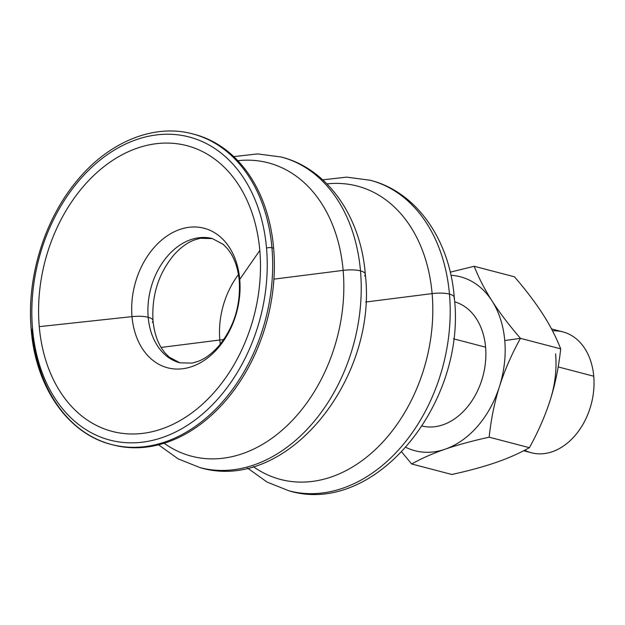 <?xml version="1.0" encoding="UTF-8"?>
<svg xmlns="http://www.w3.org/2000/svg" width="625" height="625" viewBox="0 0 625 625"><rect width="100%" height="100%" fill="white"/><g stroke="black" fill="none" stroke-linecap="round" stroke-linejoin="round"><path stroke-width="0.94" d="M449.461 294.109A160.516 117.391 104.6 0 1 289.055 490.852A160.516 117.391 -75.4 0 0 449.461 294.109A19.266 5.758 -5 0 1 454.266 297.406A19.266 5.758 175 0 0 449.461 294.109A160.516 117.391 -75.4 0 0 370.141 180.234A160.516 117.391 104.6 0 1 449.461 294.109A19.266 5.758 175 0 0 432.117 293.609A151.625 110.891 -75.4 0 0 326.961 183.906A151.625 110.891 104.6 0 1 432.117 293.609A19.266 5.758 -5 0 1 449.461 294.109M360.492 270.883A160.516 117.391 104.6 0 1 200.078 467.625A160.516 117.391 -75.4 0 0 360.492 270.883A19.266 5.758 -5 0 1 365.297 274.18A19.266 5.758 175 0 0 360.492 270.883A160.516 117.391 -75.4 0 0 281.172 157.008A160.516 117.391 104.6 0 1 360.492 270.883A19.266 5.758 175 0 0 343.141 270.383A151.625 110.891 -75.4 0 0 237.844 160.695A151.625 110.891 104.6 0 1 343.141 270.383A19.266 5.758 -5 0 1 360.492 270.883M148.195 317.273A64.203 46.961 -75.4 0 0 179.922 362.828A64.203 46.961 104.6 0 1 148.195 317.273A19.266 5.758 -5 0 1 153 320.562A19.266 5.758 175 0 0 148.195 317.273A64.203 46.961 104.6 0 1 212.359 238.578A64.203 46.961 -75.4 0 0 148.195 317.273A19.266 5.758 175 0 0 132.008 316.633L39.258 326.648A147.672 108 -75.4 0 0 161.812 428.914A147.672 108 -75.4 0 0 259.812 250.422L239.727 279.406A72.125 52.75 104.6 0 1 191.867 366.586A72.125 52.75 104.6 0 1 132.008 316.633A19.266 5.758 -5 0 1 148.195 317.273M153 320.562C151.602 295.289 158.594 273.391 173.969 254.859C180.547 247.586 187.289 242.641 194.188 240.039L200.109 238.305L212.359 238.578L223.195 244.344L227.625 248.891L230.578 252.992C235.266 260.328 238.172 269.609 239.281 280.836A19.266 5.758 -5 0 1 239.727 279.406A19.266 5.758 175 0 0 239.281 280.836C240.68 305.906 233.789 327.695 218.602 346.211C212.008 353.594 205.234 358.617 198.281 361.289L192.195 363.094L179.922 362.828L169.102 357.07L164.781 352.672L161.641 348.32C156.984 341 154.102 331.742 153 320.562A19.266 5.758 -5 0 1 152.266 322.367M158.523 444.797L178.078 458.844L200.078 467.625C286.461 493.516 377.938 379.195 365.297 274.18A19.266 5.758 -5 0 1 364.562 275.977M247.492 468.023L267.047 482.07L289.055 490.852C375.43 516.742 466.914 402.422 454.266 297.406A19.266 5.758 -5 0 1 454.063 298.43M560.688 348.852C558.758 366.992 555.312 383.93 550.352 399.656A89.891 65.742 -75.4 0 0 555.602 353.82A89.891 65.742 104.6 0 1 550.352 399.656C545.359 415.375 538.383 431.391 529.414 447.695C519.422 453.281 508.273 458.211 495.953 462.477C483.617 466.734 468.93 470.734 451.906 474.484L411.656 463.977L401.766 452.055L411.656 463.977C421.641 458.391 432.797 453.461 445.109 449.203A89.891 65.742 104.6 0 1 406.016 447.43A89.891 65.742 -75.4 0 0 445.109 449.203C457.453 444.938 472.141 440.938 489.164 437.188C491.094 419.047 494.539 402.109 499.508 386.383C504.492 370.664 511.477 354.648 520.445 338.344C508.867 324.867 499.398 312.398 492.031 300.93A89.891 65.742 104.6 0 1 504.758 340.547L520.445 338.344L504.758 340.547A89.891 65.742 104.6 0 1 499.508 386.383A89.891 65.742 104.6 0 1 445.109 449.203C432.797 453.461 421.641 458.391 411.656 463.977L451.906 474.484C468.93 470.734 483.617 466.734 495.953 462.477C508.273 458.211 519.422 453.281 529.414 447.695C538.383 431.391 545.359 415.375 550.352 399.656C555.312 383.93 558.758 366.992 560.688 348.852C556.156 337.211 550.219 325.664 542.875 314.203C550.219 325.664 556.156 337.211 560.688 348.852L520.445 338.344L560.688 348.852M523.656 450.758L531.328 452.766A62.461 45.68 -75.4 0 0 593.75 376.211A62.461 45.68 104.6 0 1 573.281 437.523A62.461 45.68 104.6 0 1 524.664 450.242M552.516 330.852A62.461 45.68 104.6 0 1 593.75 376.211L558.18 366.922L593.75 376.211A62.461 45.68 -75.4 0 0 562.883 331.898L551.508 328.922M219.82 340L161.102 347.438L219.82 340A19.266 5.758 -5 0 1 223.719 339.625A19.266 5.758 175 0 0 219.82 340A73.094 53.461 -75.4 0 0 220.289 344.203A73.094 53.461 104.6 0 1 219.82 340A73.094 53.461 104.6 0 1 238.469 274.555A73.094 53.461 -75.4 0 0 219.82 340M422.164 426.062A64.211 46.961 -75.4 0 0 485.586 347.18L453.484 338.797L485.586 347.18A64.211 46.961 -75.4 0 0 454.602 301.828A64.211 46.961 104.6 0 1 485.586 347.18A64.211 46.961 104.6 0 1 422.164 426.062M365.711 302.023L432.117 293.609A151.625 110.891 104.6 0 1 376.82 448.164A151.625 110.891 104.6 0 1 253.172 466.539A151.625 110.891 -75.4 0 0 376.82 448.164A151.625 110.891 -75.4 0 0 432.117 293.609L365.711 302.023M273.914 279.148L343.141 270.383A151.625 110.891 104.6 0 1 287.789 424.992A151.625 110.891 104.6 0 1 164.086 443.227A151.625 110.891 -75.4 0 0 287.789 424.992A151.625 110.891 -75.4 0 0 343.141 270.383L273.914 279.148M111.531 444.508A160.516 117.391 -75.4 0 0 271.938 247.766A3.852 1.148 175 0 0 266.523 248.102A156.664 114.578 104.6 0 1 162.562 437.461A156.664 114.578 104.6 0 1 32.547 328.969A3.852 1.148 175 0 0 31.25 329.969C35.742 387.242 68.055 433.797 111.531 444.508A160.516 117.391 104.6 0 1 32.211 330.625A3.852 1.148 -5 0 1 31.25 329.969A3.852 1.148 -5 0 1 32.547 328.969A156.664 114.578 104.6 0 1 136.508 139.609A156.664 114.578 104.6 0 1 266.523 248.102A3.852 1.148 -5 0 1 271.938 247.766L273.633 248.211L271.938 247.766A160.516 117.391 104.6 0 1 111.531 444.508L113.227 444.945A160.516 117.391 -75.4 0 0 273.633 248.211A160.516 117.391 104.6 0 1 112.375 444.727M271.938 247.766A160.516 117.391 -75.4 0 0 192.625 133.891A160.516 117.391 104.6 0 1 271.938 247.766M239.727 279.406A72.125 52.75 -75.4 0 0 179.867 229.453A72.125 52.75 -75.4 0 0 132.008 316.633A72.125 52.75 -75.4 0 0 191.867 366.586A72.125 52.75 -75.4 0 0 239.727 279.406L259.812 250.422A147.672 108 -75.4 0 0 137.25 148.148A147.672 108 -75.4 0 0 39.258 326.648L132.008 316.633A72.125 52.75 104.6 0 1 179.867 229.453A72.125 52.75 104.6 0 1 239.727 279.406M193.469 134.117A160.516 117.391 104.6 0 1 273.633 248.211A160.516 117.391 -75.4 0 0 194.312 134.328L192.625 133.891C154.141 123.414 109.266 141.648 77.516 180.109C44.5 218.984 26.336 277.836 31.25 329.969M514.461 276.797C526.039 290.266 535.508 302.742 542.875 314.203C535.508 302.742 526.039 290.266 514.461 276.797L474.211 266.289L514.461 276.797M450.242 272.156L474.211 266.289L450.242 272.156M450.953 275.289A89.891 65.742 104.6 0 1 492.031 300.93C484.688 289.469 478.75 277.922 474.211 266.289C478.75 277.922 484.688 289.469 492.031 300.93C499.398 312.398 508.867 324.867 520.445 338.344C511.477 354.648 504.492 370.664 499.508 386.383C494.539 402.109 491.094 419.047 489.164 437.188L529.414 447.695L489.164 437.188C472.141 440.938 457.453 444.938 445.109 449.203A89.891 65.742 -75.4 0 0 499.508 386.383A89.891 65.742 -75.4 0 0 504.758 340.547A89.891 65.742 -75.4 0 0 492.031 300.93A89.891 65.742 -75.4 0 0 450.953 275.289M32.547 328.969A156.664 114.578 -75.4 0 0 162.562 437.461A156.664 114.578 -75.4 0 0 266.523 248.102A156.664 114.578 -75.4 0 0 136.508 139.609A156.664 114.578 -75.4 0 0 32.547 328.969M39.258 326.648A147.672 108 104.6 0 1 137.25 148.148A147.672 108 104.6 0 1 259.812 250.422A147.672 108 104.6 0 1 161.812 428.914A147.672 108 104.6 0 1 39.258 326.648M233.766 156.609L257.688 153.914L281.172 157.008C327.875 168.672 360.914 217.164 365.297 274.18M322.727 179.836L346.656 177.141L370.141 180.234C416.844 191.906 449.891 240.391 454.266 297.406"/></g></svg>
